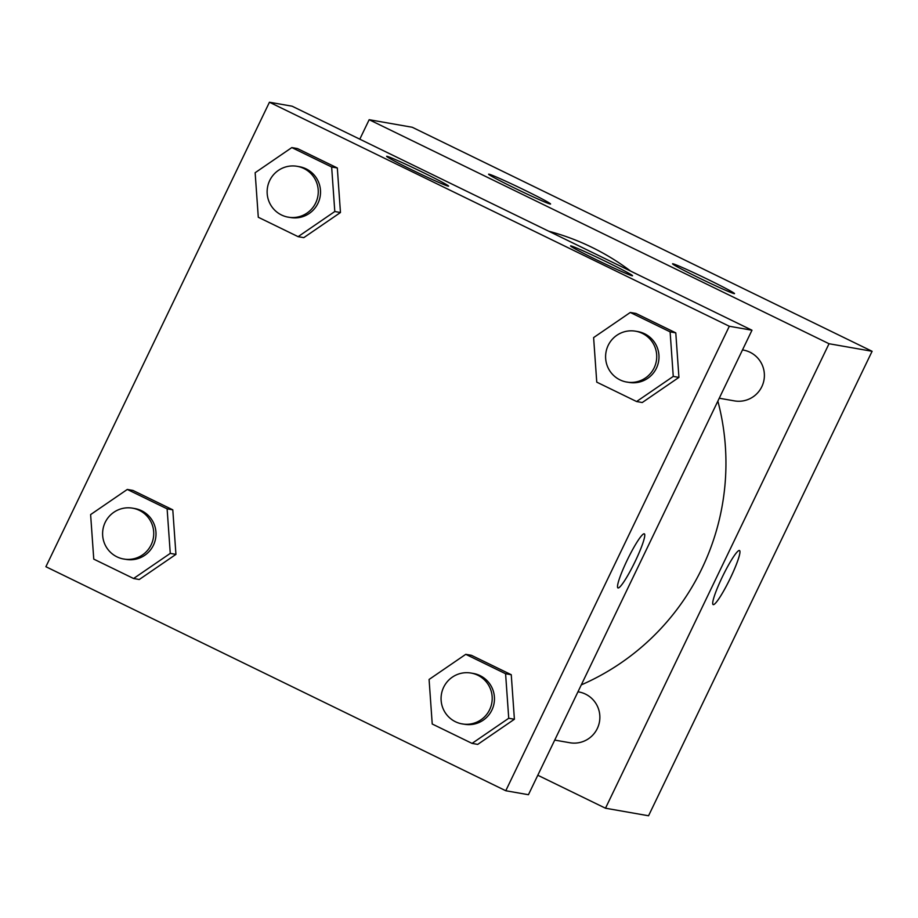 <?xml version="1.0" encoding="UTF-8"?>
<svg xmlns="http://www.w3.org/2000/svg" width="918" height="918" viewBox="0 0 918 918"><rect width="100%" height="100%" fill="white"/><g stroke="black" fill="none" stroke-linecap="round" stroke-linejoin="round"><path stroke-width="1.38" d="M359.799 139.18L369.162 119.707L412.228 127.258L872.1 351.284L648.556 815.769L605.49 808.219L537.81 775.251M739.369 550.467A30.087 3.879 -64 0 1 739.506 550.513A30.087 3.879 -64 0 1 729.81 579.269A30.087 3.879 -64 0 1 713.16 604.618A30.087 3.879 -64 0 1 722.604 576.378A30.087 3.879 -64 0 1 739.369 550.467M369.162 119.707L829.034 343.734L872.1 351.284M829.034 343.734L605.49 808.219M713.148 604.618A30.087 3.879 116 0 0 729.799 579.258A30.087 3.879 116 0 0 739.506 550.513M515.055 188.305A34.391 1.262 -154.3 0 1 488.606 174.191A34.391 1.262 -154.3 0 1 520.139 187.972A34.391 1.262 -154.3 0 1 550.582 204.014A34.391 1.262 -154.3 0 1 515.055 188.305M699.011 277.913A34.391 1.262 -154.3 0 1 672.55 263.799A34.391 1.262 -154.3 0 1 704.083 277.58A34.391 1.262 -154.3 0 1 734.526 293.622A34.391 1.262 -154.3 0 1 699.011 277.913M554.724 740.092L569.849 742.742A25.796 25.555 -80.1 0 0 599.477 721.755A25.796 25.555 -80.1 0 0 578.753 691.931L577.961 691.793M719.253 398.228L734.377 400.879A25.796 25.555 -80.1 0 0 761.825 386.673A25.796 25.555 -80.1 0 0 743.282 350.068L742.49 349.93M581.289 684.885A240.723 238.554 -80.1 0 0 701.937 568.506A240.723 238.554 -80.1 0 0 717.865 401.12M630.677 271.131A240.723 238.554 -80.1 0 0 548.792 231.244M751.98 330.228L292.108 106.201L269.444 102.231L729.317 326.257L751.98 330.228L528.435 794.713L505.772 790.742L45.9 566.716L269.444 102.231M386.948 156.289A34.391 1.262 -154.3 0 1 420.146 171.058A34.391 1.262 -154.3 0 1 448.592 186.136A34.391 1.262 -154.3 0 1 413.066 170.427A34.391 1.262 -154.3 0 1 386.616 156.312A34.391 1.262 -154.3 0 1 386.948 156.289M632.215 275.767A34.391 1.262 -154.3 0 1 597.021 260.035A34.391 1.262 -154.3 0 1 570.56 245.921A34.391 1.262 -154.3 0 1 602.093 259.702A34.391 1.262 -154.3 0 1 632.536 275.744A34.391 1.262 -154.3 0 1 632.215 275.767M511.257 674.719L471.427 655.314L511.257 674.719L514.401 719.253L511.257 674.719L505.589 673.732L508.733 718.266L472.059 743.396L432.229 724.004L429.085 679.458L465.759 654.327L505.589 673.732M477.727 744.395L514.401 719.253L477.727 744.395L472.059 743.396M172.791 509.834L132.961 490.441L172.791 509.834L175.935 554.38L172.791 509.834L167.122 508.847L170.266 553.382L133.592 578.512L93.762 559.119L90.618 514.585L127.292 489.443L167.122 508.847M139.261 579.51L175.935 554.38L139.261 579.51L133.592 578.512M337.319 167.971L297.489 148.578L337.319 167.971L340.463 212.517L337.319 167.971L331.65 166.984L334.795 211.519L298.12 236.66L258.291 217.256L255.147 172.722L291.821 147.58L331.65 166.984M303.789 237.647L340.463 212.517L303.789 237.647L298.12 236.66M729.317 326.257L505.772 790.742M678.93 377.39L675.786 332.855L635.956 313.451L675.786 332.855L678.93 377.39L642.256 402.532L678.93 377.39L673.261 376.403L636.587 401.533L596.757 382.14L593.613 337.594L630.287 312.464L670.117 331.868L673.261 376.403M627.178 560.187A30.087 3.879 -64 0 1 644.321 533.828A30.087 3.879 -64 0 1 634.625 562.573A30.087 3.879 -64 0 1 617.963 587.933A30.087 3.879 -64 0 1 627.178 560.187M617.963 587.922A30.087 3.879 116 0 0 634.613 562.573A30.087 3.879 116 0 0 644.31 533.828M462.19 723.866L464.462 724.268A25.796 25.555 -80.1 0 0 491.899 710.062A25.796 25.555 -80.1 0 0 473.367 673.456L471.095 673.066A25.796 25.555 -80.1 0 0 441.466 694.054A25.796 25.555 -80.1 0 0 489.638 709.671A25.796 25.555 -80.1 0 0 471.095 673.066M465.759 654.327L471.427 655.314M508.733 718.266L514.401 719.253M123.723 558.982L125.995 559.383A25.796 25.555 -80.1 0 0 153.444 545.177A25.796 25.555 -80.1 0 0 134.9 508.572L132.628 508.182A25.796 25.555 -80.1 0 0 103 529.17A25.796 25.555 -80.1 0 0 151.172 544.787A25.796 25.555 -80.1 0 0 132.628 508.182M127.292 489.443L132.961 490.441M170.266 553.382L175.935 554.38M626.719 382.003L628.979 382.404A25.796 25.555 -80.1 0 0 656.427 368.198A25.796 25.555 -80.1 0 0 637.895 331.593L635.623 331.203A25.796 25.555 -80.1 0 0 605.995 352.191A25.796 25.555 -80.1 0 0 654.167 367.808A25.796 25.555 -80.1 0 0 635.623 331.203M630.287 312.464L635.956 313.451M670.117 331.868L675.786 332.855M636.587 401.533L642.256 402.532M288.252 217.13L290.513 217.52A25.796 25.555 -80.1 0 0 317.961 203.314A25.796 25.555 -80.1 0 0 299.429 166.709L297.157 166.319A25.796 25.555 -80.1 0 0 267.528 187.306A25.796 25.555 -80.1 0 0 315.7 202.924A25.796 25.555 -80.1 0 0 297.157 166.319M291.821 147.58L297.489 148.578M334.795 211.519L340.463 212.517"/></g></svg>
